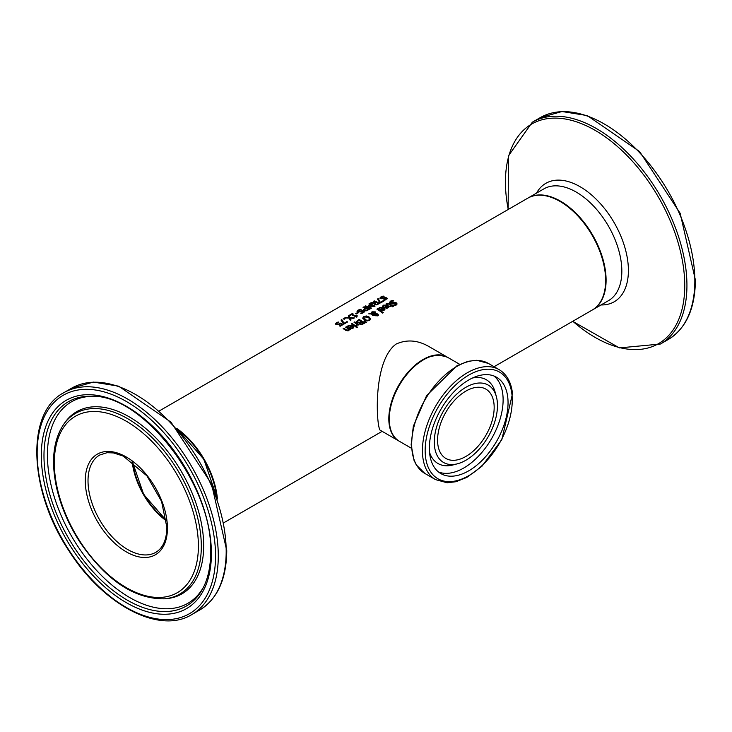 <?xml version="1.0" encoding="UTF-8"?>
<svg xmlns="http://www.w3.org/2000/svg" width="732" height="732" viewBox="0 0 732 732"><rect width="100%" height="100%" fill="white"/><g stroke="black" fill="none" stroke-linecap="round" stroke-linejoin="round"><path stroke-width="1.1" d="M339.996 326.17L341.817 324.587A64.553 37.268 -120 0 0 340.353 323.864L338.276 324.733L336.391 324.468L335.558 323.599M335.558 323.635L338.111 321.943A64.553 37.268 60 0 1 338.889 322.254L336.985 322.904L336.528 324.029L336.985 323.434L336.528 324.029L338.239 324.743L340.343 323.654A63.904 36.893 60 0 1 342.686 324.798M335.558 324.166L338.111 322.473M336.985 322.904L336.528 323.498L338.239 324.743M338.239 324.212L340.343 323.123L340.343 323.654M340.343 323.123A64.553 37.268 60 0 1 343.162 324.514L340.16 326.252A64.553 37.268 -120 0 0 339.52 325.914L341.817 324.587M338.111 321.943L338.111 322.455M382.607 306.662L383.66 305.637L387.859 305.811L388.902 307.065M387.109 305.656L384.273 305.482L383.358 306.617A64.553 37.268 -120 0 0 382.607 306.132L383.66 305.107L387.859 305.29L388.93 306.699L388.518 307.66L386.505 308.273L384.639 307.559A64.553 37.268 -120 0 0 384.263 307.303L387.109 305.656L384.684 307.586M386.523 307.705L388.125 306.781L387.621 308.016L386.523 308.236L385.462 307.266L386.523 308.236M388.125 306.781L387.64 306.013L385.462 307.266M389.644 302.774L390.577 301.639L392.8 300.861A63.904 36.893 60 0 1 392.983 300.98M393.368 305.601L395.49 305.162L395.756 303.872M395.756 303.341L390.312 303.286L389.644 302.243L390.577 301.108L392.8 300.34A64.553 37.268 60 0 1 393.715 300.925L391.263 301.474L390.961 302.764L395.097 302.353L397.046 303.835L396.168 305.079L394.182 305.747A64.553 37.268 -120 0 0 393.313 305.098L395.49 304.631L395.756 303.341L396.012 304.137M391.263 302.005L390.961 303.295L395.097 302.883L397.009 304.128M390.595 302.774L390.961 303.295L390.595 302.774M395.097 302.353L395.097 302.883M393.706 302.536L393.706 303.066M392.8 300.34L392.8 300.861M378.645 308.95L379.698 307.925L383.897 308.099L384.94 309.352M383.147 307.943L380.311 307.769L379.396 308.904A64.553 37.268 -120 0 0 378.645 308.419L379.698 307.394L383.897 307.577L384.968 308.986L384.19 310.203L382.543 310.56L380.677 309.846A64.553 37.268 -120 0 0 380.301 309.59L383.147 307.943L380.722 309.874M382.562 309.993L384.154 309.069L383.66 310.304L382.562 310.524L381.5 309.554L382.562 310.524M384.154 309.069L383.669 308.3L381.5 309.554M386.084 304.393L389.278 304.036A63.904 36.893 60 0 1 391.556 305.592L392.023 305.317A63.904 36.893 60 0 1 392.187 305.436M390 306.488L390.861 305.464A64.553 37.268 -120 0 0 388.902 304.119L388.006 303.652L386.706 304.256A64.553 37.268 -120 0 0 386.084 303.862L389.278 303.505A64.553 37.268 60 0 1 391.556 305.061L392.023 304.787A64.553 37.268 60 0 1 392.599 305.198L392.132 305.473A64.553 37.268 60 0 1 393.313 306.342L392.617 306.745A64.553 37.268 -120 0 0 391.437 305.875L390.165 306.607A64.553 37.268 -120 0 0 389.589 306.196L390.861 305.464M392.132 305.473L392.132 306.003A63.904 36.893 60 0 1 392.91 306.58M392.023 304.787L392.023 305.317M391.556 305.061L391.556 305.592M382.626 313.086A64.553 37.268 -120 0 0 376.907 309.124L377.602 308.721A64.553 37.268 60 0 1 383.321 312.692L382.626 313.086M377.602 308.721L377.602 309.252A63.904 36.893 60 0 1 382.928 312.921M372.204 313.982L373.723 315.108L373 315.529A64.553 37.268 -120 0 0 372.643 315.282L371.399 313.946L368.727 313.845L371.206 313.36L371.966 311.832L375.296 311.878L375.882 313.552L377.84 314.001L378.334 314.87L377.657 315.785L375.141 315.73L374.83 314.147L372.204 313.982L373.723 315.638M374.601 315.602L374.601 315.071M375.983 313.204L375.882 314.083L377.84 314.531L378.334 315.401M369.587 313.872L371.206 313.891L371.966 312.363L375.296 312.408L375.983 313.278M375.269 313.086L374.711 312.436L372.368 312.326L371.847 313.387L375.269 313.57L375.269 314.101L375.269 313.616L375.269 314.101L371.847 313.918L372.368 312.848M371.801 313.635L371.81 313.113L371.81 313.635M375.333 315.3L377.227 315.95L377.154 314.44L375.443 314.129L375.333 315.3M375.443 314.129L375.781 315.263L377.227 315.419L377.154 314.44M371.161 313.003L371.206 313.891M369.669 313.296L369.669 313.827M362.816 318.017L363.831 316.526L366.348 315.977L369.111 317.002L370.566 318.896L369.541 320.47L367.034 320.927L364.262 319.793L362.807 317.898M362.816 318.548L363.831 317.057L366.348 316.508L369.111 317.532L370.566 319.427M367.125 320.277L368.91 319.994L369.559 318.877L368.352 317.441L364.463 316.929L363.804 317.816L367.125 320.808L368.91 320.534L369.559 318.877M363.85 318.091L365.021 319.884L367.125 320.808M359.449 323.654L359.522 322.958A64.553 37.268 -120 0 0 359.494 322.94L357.106 322.602L356.438 321.76M356.438 321.998L359.137 319.902A63.904 36.893 60 0 1 364.216 323.388M359.128 322.995L361.059 321.531A64.553 37.268 -120 0 0 359.037 320.186L357.426 321.394L359.128 322.995L357.838 322.675L357.426 321.394M361.434 324.514L363.264 323.114A64.553 37.268 -120 0 0 361.663 321.952L360.181 323.041L361.434 324.514L360.583 324.258L360.181 323.041M361.434 323.983L363.264 323.114M359.128 322.464L361.059 321.531M356.42 321.613L359.137 319.381A64.553 37.268 60 0 1 364.618 323.16L361.507 324.66L359.924 324.239L359.403 323.388M359.137 319.381L359.137 319.902M364.326 320.845L366.622 322.336L365.799 322.803L363.831 321.138L364.326 320.845L366.192 322.583M351.772 324.157L352.028 324.011A63.904 36.893 60 0 1 355.725 326.49M352.028 323.489A64.553 37.268 60 0 1 356.136 326.252L355.441 326.655A64.553 37.268 -120 0 0 351.333 323.883L352.028 323.489L352.028 324.011M355.981 325.383L356.978 324.23A64.553 37.268 -120 0 0 354.059 322.309L354.755 321.906A64.553 37.268 60 0 1 358.863 324.679L358.168 325.072A64.553 37.268 -120 0 0 357.555 324.633L356.658 325.923A64.553 37.268 -120 0 0 355.944 325.401L355.981 325.429M356.978 324.23L356.383 325.722M354.755 321.906L354.755 322.437A63.904 36.893 60 0 1 358.451 324.917M347.38 327.003L348.441 325.969L352.632 326.152L353.675 327.405M349.457 327.927L351.882 325.996L349.054 325.822L348.139 326.948A64.553 37.268 -120 0 0 347.38 326.472L348.441 325.447L352.632 325.621L353.702 327.03L353.291 328L351.278 328.613L349.411 327.89A64.553 37.268 -120 0 0 349.036 327.634L351.882 325.996M351.296 328.577L352.897 327.652L352.412 326.353L350.244 327.607L351.296 328.577L352.897 327.122M350.244 327.607L351.296 328.046M356.795 327.726A64.553 37.268 -120 0 0 356.072 327.186L356.859 326.728A64.553 37.268 60 0 1 357.582 327.268L356.795 327.726M356.859 326.728L356.859 327.259A63.904 36.893 60 0 1 357.179 327.497M346.099 327.433L346.355 327.286A63.904 36.893 60 0 1 350.052 329.766M343.564 328.897L343.82 328.75A63.904 36.893 60 0 1 346.163 330.278L348.158 330.681L348.734 329.19A64.553 37.268 -120 0 0 345.66 327.158L346.355 326.765L346.355 327.286M346.355 326.765A64.553 37.268 60 0 1 350.463 329.528L349.768 329.931A64.553 37.268 -120 0 0 349.31 329.601L348.633 330.736L345.788 330.37A64.553 37.268 -120 0 0 343.125 328.622L343.82 328.229A64.553 37.268 60 0 1 346.163 329.748L348.158 330.15L348.734 329.19M343.82 328.229L343.82 328.75M383.156 296.057A64.553 37.268 60 0 1 384.071 296.433L381.619 297.146L381.308 298.235L385.453 297.457L387.402 298.491L384.538 300.349A64.553 37.268 -120 0 0 383.669 299.9L385.846 299.287L386.112 298.198L380.667 298.72L380 297.951L380.933 296.927L383.156 296.057L383.156 296.597A63.904 36.893 60 0 1 383.165 296.597L383.046 296.625M380 298.482L382.086 296.927M381.308 298.766L380.951 297.842L381.308 298.766L385.453 297.988L387.356 298.766M384.062 297.75L384.062 298.281M385.453 297.457L385.453 297.988M386.112 298.198L385.846 299.818L386.112 298.729L385.846 299.818L383.724 300.395M377.721 299.415L378.234 299.123L380.558 302.746L383.385 301.117A63.904 36.893 60 0 1 383.559 301.2M380.558 302.215L383.385 300.587A64.553 37.268 60 0 1 384.035 300.925L380.558 302.929A64.553 37.268 -120 0 0 379.734 302.499L377.447 299.04L378.234 298.583L380.558 302.746M378.234 298.583L378.234 299.123M383.385 300.587L383.385 301.117M370.959 302.783L375.708 302.215A64.553 37.268 -120 0 0 373.53 301.3L374.253 300.879A64.553 37.268 60 0 1 379.734 303.405L376.641 304.878L374.821 304.622L374.345 303.204L370.017 303.332L370.959 302.783L370.959 303.286M374.345 303.231L375.708 302.215M374.875 302.7L374.875 303.222M374.07 301.52L374.253 301.419A63.904 36.893 60 0 1 379.249 303.679M374.253 300.879L374.253 301.419M376.596 304.32L378.371 303.496L376.596 304.851L375.516 304.155L376.596 304.851M378.371 303.496A64.553 37.268 -120 0 0 376.312 302.49L374.967 303.56L375.516 304.155M374.967 303.606L375.516 304.686L374.967 303.579M363.594 307.568L363.777 307.467A63.904 36.893 60 0 1 368.772 309.737M363.401 310.295L365.085 308.199A64.553 37.268 -120 0 0 363.045 307.349L363.777 306.937L363.777 307.467M366.101 310.88L367.894 309.545A64.553 37.268 -120 0 0 365.707 308.483L364.371 309.599L364.875 310.697L366.101 310.88L367.894 309.545M366.101 310.35L364.371 309.599L364.371 310.13M363.777 306.937A64.553 37.268 60 0 1 369.248 309.453L366.101 310.899L364.143 310.615L363.401 309.764L365.085 308.199M368.992 305.409L373.622 306.104A64.553 37.268 -120 0 0 368.901 303.972L369.578 303.579A64.553 37.268 60 0 1 375.058 306.104L374.061 306.681L369.651 305.967L371.371 308.236L370.365 308.812A64.553 37.268 -120 0 0 364.884 306.296L365.616 305.875L365.616 306.406A63.904 36.893 60 0 1 370.328 308.529L368.553 305.665L369.651 306.022M369.651 305.967L371.106 308.392M365.616 305.875A64.553 37.268 60 0 1 370.328 307.998M369.578 303.579L369.578 304.119A63.904 36.893 60 0 1 374.583 306.379M373.622 306.104L373.622 306.598M357.06 311.731L359.147 310.167M363.173 311.448L362.907 312.537L363.173 311.448L357.728 311.969L357.06 311.192L357.994 310.176L360.217 309.307A64.553 37.268 60 0 1 361.132 309.682L358.68 310.395L358.369 311.475L362.514 310.697L364.463 311.74L361.599 313.589A64.553 37.268 -120 0 0 360.73 313.14L362.907 312.537L362.907 313.058L363.173 311.969L362.907 313.058L360.785 313.644M358.369 312.006L358.012 311.091L358.369 312.006L362.514 311.228L364.417 312.015M360.217 309.307L360.217 309.837A63.904 36.893 60 0 1 360.226 309.837L360.107 309.865M357.06 311.768L357.06 311.274M362.514 310.697L362.514 311.228M361.123 310.999L361.123 311.53M356.301 313.982A64.553 37.268 -120 0 0 355.642 313.68L357.71 312.482A64.553 37.268 60 0 1 358.378 312.784L356.301 313.982M357.71 312.482L357.71 313.012A63.904 36.893 60 0 1 357.866 313.086M356.155 313.918L357.71 313.012M357.143 316.151L356.777 317.203M356.777 316.682L356.21 317.002A64.553 37.268 -120 0 0 351.278 314.696L350.299 315.254A64.553 37.268 -120 0 0 349.74 315.035L352.412 313.488A64.553 37.268 60 0 1 352.97 313.717L351.982 314.284A64.553 37.268 60 0 1 355.651 315.95L356.649 315.373A64.553 37.268 60 0 1 357.143 315.629L356.457 316.865M351.982 314.284L351.982 314.824A63.904 36.893 60 0 1 355.651 316.471L356.649 315.904A63.904 36.893 60 0 1 356.704 315.931M352.412 313.488L352.412 314.028A63.904 36.893 60 0 1 352.431 314.028L350.289 315.254M355.651 315.95L355.651 316.471M356.649 315.373L356.649 315.904M348.524 316.27L349.1 315.94L351.058 319.957L350.271 320.415L349.283 318.081L344.79 317.889L345.632 317.413L345.632 317.908M345.632 317.413L349.146 317.551L349.146 318.072M349.146 317.551L348.322 315.858L349.1 315.401L349.1 315.94M349.1 315.401L350.106 318.109M350.106 317.578L354.526 317.953L350.244 318.109L350.875 320.067M350.509 318.136L353.757 318.402M343.738 319.033L344.067 318.841A63.904 36.893 60 0 1 344.571 319.042M344.067 318.31A64.553 37.268 60 0 1 345.111 318.731L344.232 319.243A64.553 37.268 -120 0 0 343.189 318.823L344.067 318.31L344.067 318.841M341.789 319.619L344.122 323.26L346.95 321.623A64.553 37.268 60 0 1 347.599 321.961L344.122 323.965A64.553 37.268 -120 0 0 343.299 323.544L341.011 320.076L341.789 319.619L344.122 323.782L346.95 322.153A63.904 36.893 60 0 1 347.114 322.236M346.95 321.623L346.95 322.153M341.277 320.451L341.789 320.159M344.122 323.26L344.122 323.782M494.073 366.714L592.27 310.02A64.553 37.268 -120 0 0 592.27 235.484A64.553 37.268 -120 0 0 527.717 198.207L159.302 410.917M217.422 499.032A64.553 37.268 -120 0 0 176.595 428.33M399.077 441.122A48.413 27.953 -60 0 1 398.849 440.984L380.494 430.389C376.495 430.297 371.893 361.141 396.195 344.022C406.864 339.273 417.771 340.115 428.906 346.529L447.261 357.134A48.413 27.953 -60 0 1 447.49 357.262M493.981 403.771A40.022 23.104 120 0 0 485.883 389.122A40.022 23.104 120 0 0 445.861 412.226A40.022 23.104 120 0 0 445.861 458.442A40.022 23.104 120 0 0 478.197 446.081A40.022 23.104 120 0 0 493.981 403.771M423.288 359.924A47.772 27.578 120 0 0 389.278 418.823M507.788 397.595A55.641 32.126 -60 0 1 485.838 456.411A55.641 32.126 -60 0 1 440.884 473.604A55.641 32.126 -60 0 1 440.884 409.353A55.641 32.126 -60 0 1 496.525 377.227A55.641 32.126 -60 0 1 507.788 397.595M497.257 401.438A44.679 25.794 120 0 0 496.342 396.552A44.679 25.794 120 0 0 443.537 410.881A44.679 25.794 120 0 0 457.527 463.777A44.679 25.794 120 0 0 497.257 401.438M398.849 440.984A48.413 27.953 -60 0 1 388.82 418.823A48.413 27.953 -60 0 1 423.059 359.531A48.413 27.953 -60 0 1 447.261 357.134M132.218 461.508A56.803 32.794 -120 0 0 166.493 520.882M216.828 497.33A63.904 36.893 -120 0 0 177.785 429.702M132.684 461.855A56.163 32.428 -120 0 0 166.429 520.306M339.392 323.809L339.392 324.34M337.141 324.038L337.141 324.569M336.363 322.647L336.363 323.178M387.859 305.29L387.859 305.811M383.66 305.107L383.66 305.637M383.001 305.628L383.001 306.159M387.621 307.486L387.621 308.016M395.49 304.631L395.49 305.162M390.577 301.108L390.577 301.639M396.442 302.847L396.442 303.377M392.471 302.938L392.471 303.469M383.897 307.577L383.897 308.099M379.698 307.394L379.698 307.925M379.039 307.916L379.039 308.447M383.66 309.773L383.66 310.304M386.743 303.35L386.743 303.872M389.278 303.505L389.278 304.036M375.781 315.263L375.781 315.803M377.84 314.001L377.84 314.531M375.296 311.878L375.296 312.408M371.966 311.832L371.966 312.363M363.831 316.526L363.831 317.057M366.348 315.977L366.348 316.508M369.111 317.002L369.111 317.532M368.91 319.994L368.91 320.534M365.021 319.353L365.021 319.884M362.569 323.517L362.569 324.047M360.236 322.007L360.236 322.538M357.564 320.287L357.564 320.817M356.383 325.191L356.383 325.703M352.394 327.826L352.394 328.357M347.773 325.969L347.773 326.49M348.441 325.447L348.441 325.969M352.632 325.621L352.632 326.152M348.158 330.15L348.158 330.681M347.215 330.306L347.215 330.837M346.163 329.748L346.163 330.278M380.933 296.927L380.933 297.467M382.827 298.217L382.827 298.748M386.798 297.723L386.798 298.253M377.648 303.917L377.648 304.439M364.875 310.167L364.875 310.697M367.29 309.892L367.29 310.423M364.472 308.556L364.472 309.087M357.994 310.176L357.994 310.707M363.859 310.972L363.859 311.503M359.888 311.457L359.888 311.988M399.306 441.25A48.413 27.953 -60 0 1 399.306 385.343A48.413 27.953 -60 0 1 447.719 357.399C432.036 351.333 416.188 359.988 400.157 383.376C393.349 394.713 389.671 405.949 389.122 417.075C388.848 428.824 392.242 436.876 399.306 441.25L411.311 448.185M511.961 394.621A61.58 35.557 -60 0 1 451.443 481.546A61.58 35.557 -60 0 1 442.714 400.075A61.58 35.557 -60 0 1 511.961 394.621M499.096 369.614A63.519 36.673 120 0 0 435.577 406.287A63.519 36.673 120 0 0 435.577 479.634L447.115 482.763L455.945 481.729L466.751 477.447L481.885 466.311L501.813 439.731L512.51 393.624C511.229 382.269 506.754 374.262 499.096 369.614L488.363 363.42A63.519 36.673 -60 0 0 424.844 400.093A63.519 36.673 -60 0 0 424.844 473.439L416.316 464.93L414.01 460.282L411.137 444.717L413.333 426.253L426.61 395.609L456.978 365.716L467.986 361.324L476.761 360.281L488.363 363.42M496.342 396.552L495.134 392.151A48.367 27.926 120 0 0 472.433 378.032M429.538 452.33A48.367 27.926 120 0 0 453.117 464.93L457.527 463.777M438.523 471.994A55.641 32.126 120 0 0 482.461 451.754A55.641 32.126 120 0 0 502.857 394.749A55.641 32.126 120 0 0 493.954 375.992M132.163 461.462A56.163 32.428 -120 0 0 166.503 520.955M155.806 552.321A56.163 32.428 60 0 1 99.644 519.894A56.163 32.428 60 0 1 99.653 455.048L107 452.705L113.478 452.925L123.223 456.063L146.931 475.882L161.543 501.31L166.878 527.397C166.621 539.804 162.934 548.112 155.806 552.321M177.931 429.876A64.553 37.268 60 0 1 216.745 497.101M167.436 528.193A58.093 33.544 -120 0 0 105.82 451.534A58.093 33.544 -120 0 0 105.82 533.692A58.093 33.544 -120 0 0 167.436 528.193M198.399 546.063A101.885 58.825 60 0 1 90.338 555.716A101.885 58.825 60 0 1 90.338 411.631A101.885 58.825 60 0 1 198.399 546.063M215.547 555.972A126.133 72.825 60 0 1 81.764 567.922A126.133 72.825 60 0 1 81.764 389.534A126.133 72.825 60 0 1 215.547 555.972M218.292 555.972A128.073 73.941 -120 0 0 162.385 427.076A128.073 73.941 -120 0 0 63.693 392.764C25.327 412.747 28.823 491.392 69.22 551.223C103.368 605.007 159.439 634.681 191.766 614.596A128.073 73.941 -120 0 0 218.292 555.972M226.188 551.406A128.073 73.941 60 0 1 199.662 610.04C217.422 599.069 226.453 579.259 226.755 550.62L211.521 483.852L170.986 422.154L118.648 386.167L93.376 382.086L71.59 388.207A128.073 73.941 60 0 1 170.281 422.52A128.073 73.941 60 0 1 226.188 551.406M211.402 553.575A120.277 69.439 -120 0 0 83.832 394.877A120.277 69.439 -120 0 0 83.832 564.967A120.277 69.439 -120 0 0 211.402 553.575M201.318 546.365A104.31 60.225 -120 0 0 146.702 432.585A104.31 60.225 -120 0 0 63.739 424.24C53.162 440.17 50.837 461.599 56.767 488.509C61.031 506.773 68.588 524.396 79.449 541.406C105.783 580.064 134.148 599.206 164.535 598.822A104.31 60.225 -120 0 0 201.318 546.365M164.535 598.822L166.576 598.639A105.198 60.738 -120 0 0 203.679 545.733A105.198 60.738 -120 0 0 148.596 430.974A105.198 60.738 -120 0 0 64.919 422.565L63.739 424.24M203.084 588.025A117.953 68.103 60 0 1 68.405 537.928A117.953 68.103 60 0 1 92.369 396.25C143.49 394.96 213.387 486.387 210.651 552.523C210.596 566.559 208.08 578.39 203.084 588.025M93.76 396.332A116.351 67.179 -120 0 0 71.526 536.135A116.351 67.179 -120 0 0 203.716 586.771M592.499 309.892L592.728 309.755A64.553 37.268 -120 0 0 606.096 280.21A64.553 37.268 -120 0 0 577.923 215.245A64.553 37.268 -120 0 0 528.175 197.951L527.946 198.079M528.175 197.951L543.913 188.856A64.553 37.268 60 0 1 593.661 206.159A64.553 37.268 60 0 1 621.834 271.115A64.553 37.268 60 0 1 608.466 300.669L592.728 309.755M668.307 339.465C686.067 328.494 695.098 308.694 695.4 280.045L680.165 213.277L639.631 151.588L587.293 115.592L562.02 111.52L540.234 117.642A128.073 73.941 60 0 1 638.926 151.954A128.073 73.941 60 0 1 694.833 280.841A128.073 73.941 60 0 1 668.307 339.465L660.41 344.031A128.073 73.941 -120 0 0 686.936 285.398A128.073 73.941 -120 0 0 631.03 156.511A128.073 73.941 -120 0 0 532.338 122.198L508.475 155.77L508.145 209.517M508.246 209.453A126.801 73.209 60 0 1 583.852 124.65A126.801 73.209 60 0 1 684.749 285.617A126.801 73.209 60 0 1 572.799 321.266M601.054 304.951A68.378 39.473 -120 0 0 628.404 270.447A68.378 39.473 -120 0 0 590.825 194.328A68.378 39.473 -120 0 0 536.501 193.138M336.528 323.983L336.528 323.452M377.52 315.007L377.52 315.538M375.287 314.531L375.287 315.062M375.315 313.333L375.315 313.863M363.804 317.816L363.804 318.347M360.162 323.169L360.162 323.7M357.408 321.558L357.408 322.089M380 298.528L380 297.988M386.441 299.132L386.441 298.601M363.502 312.372L363.502 311.841M382.141 431.34L223.855 522.721M459.723 364.326L447.719 357.399M435.577 479.634L424.844 473.439M132.391 461.636L143.701 494.457L166.475 520.662M177.327 429.172L203.88 459.303L217.056 497.989M191.766 614.596L199.662 610.04M63.693 392.764L71.59 388.207M540.234 117.642L532.338 122.198M572.698 321.321L619.409 347.91L660.41 344.031"/></g></svg>
